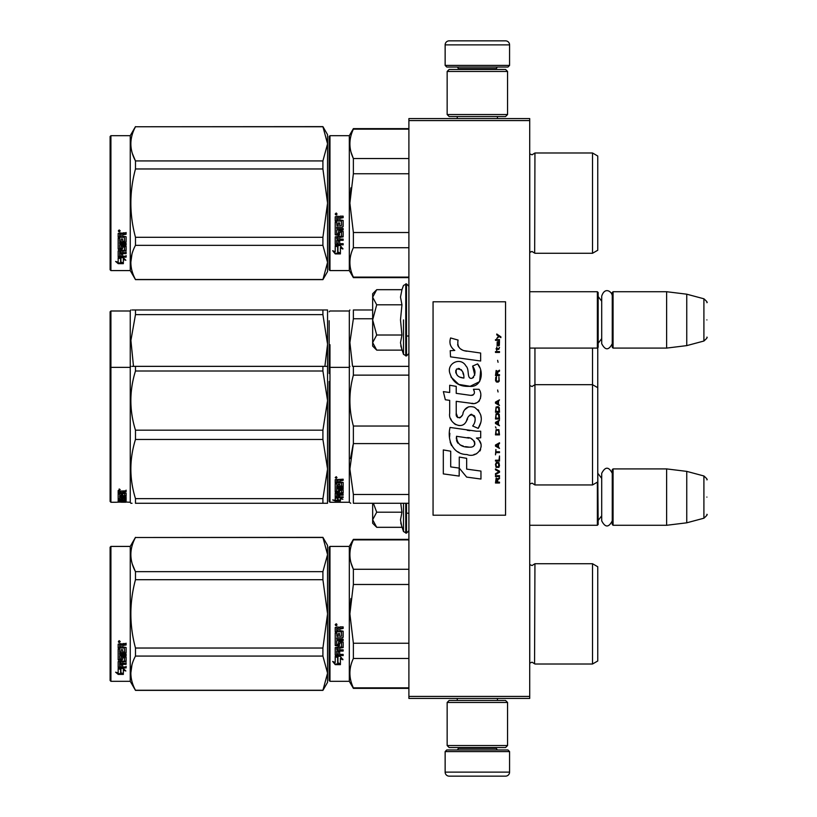 <?xml version="1.0" encoding="UTF-8"?>
<svg xmlns="http://www.w3.org/2000/svg" width="817" height="817" viewBox="0 0 817 817"><rect width="100%" height="100%" fill="white"/><g stroke="black" fill="none" stroke-linecap="round" stroke-linejoin="round"><path stroke-width="1.23" d="M529.712 118.567L529.712 120.579L408.898 120.579L408.898 118.567L529.712 118.567M529.712 696.421L408.898 696.421L408.898 698.433L529.712 698.433L529.712 120.579M408.898 696.421L408.898 120.579M529.712 525.28L597.36 525.28L597.36 482.163M597.36 525.28L598.167 524.473L597.758 469.305M613.067 525.28L612.26 524.473L612.26 469.704L613.067 468.907L666.621 468.907L666.621 525.28L613.067 525.28L613.067 468.907M686.75 471.378L703.907 475.974L703.907 518.213L686.75 522.809L686.75 471.378L666.621 468.907M706.889 497.093C706.889 474.861 706.889 474.861 706.889 497.093C706.889 519.316 706.889 519.316 706.889 497.093M529.712 348.093L597.36 348.093L597.36 291.72L529.712 291.72M597.36 348.093L598.167 347.296L598.167 292.527L597.36 291.72M613.067 348.093L612.26 347.296L612.26 292.527L613.067 291.72L666.621 291.72L666.621 348.093L613.067 348.093L613.067 291.72M686.75 294.191L703.907 298.787L703.907 341.026L686.75 345.622L686.75 294.191L666.621 291.72M706.889 319.907C706.889 297.684 706.889 297.684 706.889 319.907C706.889 342.139 706.889 342.139 706.889 319.907M445.142 751.589L446.756 749.975L507.96 749.975L509.573 751.589L445.142 751.589L445.142 772.126A4.024 4.024 42.8 0 0 449.166 776.15L505.549 776.15A4.024 4.024 -42.8 0 0 509.573 772.126L445.142 772.126M457.265 698.433L457.265 700.445M497.451 698.433L497.451 700.445M496.491 747.555L496.491 748.362A1.614 1.614 -42.2 0 0 498.094 749.975M458.235 747.555L458.235 748.362L496.491 748.362M456.621 749.975A1.614 1.614 42.2 0 0 458.235 748.362M509.573 751.589L509.573 772.126M505.549 776.15L449.166 776.15M509.573 65.411L507.96 67.025L446.756 67.025L445.142 65.411L509.573 65.411L509.573 44.874A4.024 4.024 -137.2 0 0 505.549 40.85L491.456 40.85M497.451 118.567L497.451 116.555M457.265 118.567L457.265 116.555M458.235 69.445L458.235 68.638A1.614 1.614 137.8 0 0 456.621 67.025M496.491 69.445L496.491 68.638L458.235 68.638M498.094 67.025A1.614 1.614 -137.8 0 0 496.491 68.638M445.142 65.411L445.142 44.874L509.573 44.874M463.27 40.85L449.166 40.85A4.024 4.024 137.2 0 0 445.142 44.874M449.166 40.85L505.549 40.85M507.561 71.457L505.549 69.445L449.166 69.445L447.154 71.457L507.561 71.457L507.561 114.543L505.549 116.555L449.166 116.555L447.154 114.543L507.561 114.543M457.02 114.543L497.696 114.543M447.154 114.543L447.154 71.457M447.154 745.543L449.166 747.555L505.549 747.555L507.561 745.543L447.154 745.543L447.154 702.457L449.166 700.445L505.549 700.445L507.561 702.457L447.154 702.457M497.696 702.457L457.02 702.457M507.561 702.457L507.561 745.543M376.116 526.72L372.664 523.268L372.664 519.755L376.708 527.312L401.954 527.312L400.483 519.918L401.954 512.208L400.749 503.272M403.496 503.272L403.496 531.54L406.488 533.133L408.898 530.713M400.769 523.013L403.496 531.54M372.664 503.272L372.664 519.755L376.708 512.208L373.389 503.272M401.954 512.208L376.708 512.208M376.116 349.533L372.664 346.081L372.664 342.578L376.708 350.136L401.954 350.136L400.483 342.742L401.954 335.021L400.483 319.907L401.954 304.792L400.483 297.082L401.954 289.688L376.708 289.688L372.664 297.235L372.664 342.578L376.708 335.021L372.664 319.907L376.708 304.792L401.954 304.792M403.496 319.907L403.496 354.364L403.496 319.907M400.769 345.836L403.496 354.364L406.488 355.946L408.898 353.536M376.708 304.792L372.664 297.235L372.664 293.732L376.106 290.29M401.954 335.021L376.708 335.021M612.26 343.691C608.736 350.493 605.223 350.493 601.71 343.691L601.71 296.132C604.897 286.185 612.433 292.006 612.26 296.132M612.26 520.868C608.736 527.67 605.223 527.67 601.71 520.868L601.71 473.309C605.223 466.507 608.747 466.507 612.26 473.309M329.169 547.227L329.169 613.873L329.169 547.227L329.976 546.42L329.976 681.317L329.169 680.51L329.169 620.164M329.169 620.266L329.169 674.27L329.169 620.266M329.169 607.542L329.169 553.466L329.169 607.542M597.758 397.961L597.758 391.782M329.169 320.724L329.169 373.471M329.169 339.014L329.169 345.121M329.976 412.166L329.976 344.713M372.664 309.98L353.373 309.98C348.757 309.98 348.757 309.98 353.373 309.98C348.757 309.98 348.757 309.98 353.373 309.98L353.373 318.763L372.664 318.763M329.169 421.306L329.169 406.631M329.169 396.184L329.169 501.454L329.976 502.261L329.976 401.086M329.169 348.236L329.169 325.105M329.976 502.261L349.308 502.261L349.308 310.991L349.89 309.98M352.556 366.363L349.901 342.548L353.373 318.763M597.758 358.888L597.758 362.932M597.758 387.697L592.529 384.684L592.529 484.951L597.758 481.928L597.758 347.695M529.763 348.093L529.763 484.083L532.051 483.133L534.941 484.951L534.941 384.684L592.529 384.684L592.529 348.093M529.763 385.553L532.051 386.492L534.941 384.684L534.941 348.093M326.075 309.98L322.909 309.98L327.556 309.98L327.556 344.212L322.909 314.616L135.479 314.616L130.904 340.444L133.498 366.363M132.099 309.98L135.479 309.98C129.341 309.98 129.341 309.98 135.479 309.98L322.909 309.98L322.909 314.616M110.918 310.991L110.111 311.798L110.111 368.171L110.918 367.364L110.918 310.991L130.25 310.991L130.822 309.98M327.515 309.98L326.361 309.98M327.556 324.911L327.556 400.585L322.909 371L135.479 371C129.341 390.72 129.341 410.451 135.479 430.181L135.479 439.454L322.909 439.454L322.909 430.181L135.479 430.181M327.556 344.212L324.89 366.353M135.479 314.616L135.479 309.98M130.25 310.991L130.25 367.364L130.822 366.353M329.169 269.773L329.976 270.58L329.169 269.773L329.169 209.428M329.169 209.53L329.169 263.534L329.169 209.53M329.169 196.805L329.169 142.73L329.169 196.805M327.556 271.591L322.909 279.639L327.556 271.591L327.556 262.42L322.909 245.335L322.909 237.298L327.556 203.127L322.909 168.966L322.909 160.929L327.556 143.843L322.909 126.625L327.556 134.672L327.556 262.42L322.909 279.639L135.479 279.639L130.25 270.58L110.918 270.58L110.111 269.773L110.918 270.58L130.25 270.58L130.25 135.683L110.918 135.683L110.918 270.58M597.758 618.847L597.758 611.351M408.898 539.894L353.373 539.894L353.373 539.373L408.898 539.373M329.169 613.873L329.169 680.51L329.169 613.873M329.169 610.462L329.169 553.466L329.169 610.462M329.976 681.317L349.308 681.317L349.308 546.42L353.373 539.373M337.952 657.562L335.215 656.327L340.321 656.327L342.895 659.758L340.403 658.665L340.403 664.415L337.952 663.414L337.952 657.042L336.349 656.327M340.403 663.812L337.952 662.822M340.403 658.134L342.895 659.207M335.256 664.64L340.403 664.64L337.666 663.527L337.666 657.695L335.215 656.582L335.215 662.516L332.672 661.443L335.256 664.64L333.367 661.739M338.902 664.037L335.256 664.037M339.678 629.07L339.678 630.581L343.15 631.204L343.15 637.26L342.517 637.852L336.706 637.852L336.706 639.251L343.15 639.251L343.15 640.64L336.706 640.64L336.706 644.552L338.187 644.552L338.82 641.508L343.15 642.08L343.15 647.595L339.678 648.136L339.678 649.821L343.15 649.821L343.15 651.067L336.706 651.067L336.706 654.213L338.187 654.407L338.187 651.578L339.678 651.578L339.678 654.407L343.15 654.407L343.15 655.602L335.215 655.101L335.215 647.595L341.659 646.839L341.414 642.908L339.678 643.122L339.055 646.114L335.215 645.573L335.215 632.981L336.706 632.981L336.941 636.351L338.187 636.351L338.187 633.696L339.678 633.696L339.678 636.351L341.659 636.126L341.414 631.786L335.215 631.786L335.215 627.548L338.075 626.894L338.994 627.854L339.923 626.894L343.15 626.894L343.15 628.436L339.678 629.07L340.311 628.263L343.15 628.263M342.517 637.852L336.706 637.852M343.15 640.324L336.706 640.64M343.15 647.187L339.678 648.136M343.15 650.628L336.706 651.067M335.838 655.602L335.215 654.611M341.659 643.122L341.414 642.56L339.678 643.122M339.678 645.185L339.055 645.736L335.215 645.185M341.659 631.817L335.215 631.572M336.706 648.341L336.706 649.617L338.187 649.821L338.187 648.136L336.706 647.932L336.706 649.188M338.187 648.136L336.706 647.932M336.706 628.682L336.706 630.581L338.187 630.581L338.187 628.436L336.706 628.682M338.187 628.436L336.706 628.508M343.15 655.101L335.838 655.101M343.15 636.984L342.517 637.566M336.216 625.853L335.215 624.791L336.216 623.728L336.216 625.853L335.215 624.729M350.861 598.616L349.89 613.873L353.342 584.645M408.898 687.843L353.373 687.843L353.373 688.363L408.898 688.363M408.898 643.255L353.373 643.255L353.373 658.461L408.898 658.461M353.373 687.843C348.757 678.049 348.757 668.255 353.373 658.461M353.373 643.255L349.89 613.873M408.898 584.482L353.373 584.482L353.373 569.275C348.757 559.482 348.757 549.688 353.373 539.894M351.055 562.964L353.373 569.275L408.898 569.275M529.712 564.547L532.051 565.548L529.763 564.598L529.763 663.138L532.051 662.189L534.941 664.007L592.529 664.007L592.529 563.73L534.941 563.73L534.563 663.404M597.758 608.89L597.758 660.984L592.529 664.007M597.758 613.873L597.758 566.753L592.529 563.73M336.921 624.3L336.298 624.719L336.921 625.23L335.501 625.23L335.501 624.423L336.338 624.3M322.909 690.375L327.556 682.328L327.556 673.157L322.909 656.071L322.909 648.034L327.556 613.873L322.909 579.702L322.909 571.665L327.556 554.58L322.909 537.361L327.556 545.409L327.556 673.157L322.909 690.375L135.479 690.375L130.25 681.317L110.918 681.317L110.111 680.51L110.111 547.227L110.918 546.42L110.918 681.317M132.395 564.322L135.397 571.512M131.966 664.875L130.822 673.157M322.909 579.702L135.479 579.702C129.341 602.476 129.341 625.26 135.479 648.034L135.479 656.071C129.341 667.458 129.341 678.845 135.479 690.242L135.479 690.375M322.909 648.034L135.479 648.034M322.909 571.665L135.479 571.665L135.479 579.702M322.909 537.504L135.479 537.504C129.341 548.891 129.341 560.278 135.479 571.665M322.909 537.361L135.479 537.504M135.479 537.361L130.25 546.42L130.25 681.317M322.909 656.071L135.479 656.071M322.909 690.242L135.479 690.242M130.25 546.42L110.918 546.42M120.109 668.449L120.906 668.714L120.906 673.565L123.357 674.25L123.357 673.678L120.62 672.932L120.62 669.47L120.62 673.647L123.357 674.403L118.21 674.403L118.21 673.678L120.722 673.678M120.906 672.861L123.357 673.525M120.906 669.378L118.169 668.449L123.275 668.449L125.849 670.992L123.357 670.195L123.357 669.521L124.807 669.981M123.357 670.195L123.357 674.25M118.169 644.174L118.169 648.004L124.368 648.004L118.169 647.605L118.169 644.174L121.028 643.582L121.947 644.46L122.877 643.582L126.104 643.582L126.104 644.981L122.632 645.563L123.255 644.613L126.104 644.613L126.104 643.224M122.632 645.563L122.632 646.921L126.104 647.483L126.104 652.374L125.471 653.355L126.104 652.834L126.104 647.483M125.471 653.355L119.66 653.355L119.66 654.56L126.104 654.56L126.104 655.755L119.66 655.755L126.104 655.254L126.104 654.08M119.66 655.755L119.66 659.053L121.141 659.053L121.141 656.97L121.141 658.512M121.141 656.97L126.104 656.97L126.104 660.994L122.632 661.423L122.632 662.005L122.632 661.423M126.104 656.97L126.104 661.566L122.632 662.005L122.632 663.363L126.104 663.363L126.104 664.364L119.66 664.364L119.66 663.761L119.66 666.825L121.141 666.978L121.141 664.762L121.141 666.345M126.104 662.771L126.104 663.761L119.66 663.761M121.141 664.364L122.632 664.364M121.141 664.762L122.632 664.762L122.632 666.345M122.632 664.762L122.632 666.978L126.104 666.978L126.104 667.887L118.792 667.887L118.792 667.244L126.104 667.244L126.104 666.345M118.792 667.887L118.169 667.509L118.169 661.566L118.169 666.876L118.792 667.244M124.613 657.328L124.613 657.859L124.368 657.144L122.877 657.144L122.632 657.859L122.632 657.328M118.792 660.35L118.169 659.35L118.169 649.076L118.169 659.901L122.009 660.35L122.632 657.859L124.613 657.859L124.368 661.116L118.169 661.566M118.169 649.076L119.66 649.076L119.66 651.394M119.66 649.076L119.66 651.843L121.141 652.048L121.141 649.709L121.141 651.588M121.141 649.709L122.632 649.709L122.632 651.588M122.632 649.709L122.632 652.048L124.613 651.843L124.368 648.004M119.66 662.168L119.66 663.2L121.141 663.363L121.141 661.423L121.141 662.005L119.66 662.168L119.66 661.596L119.66 662.607M121.141 644.981L119.66 644.838L119.66 646.921L121.141 646.921L121.141 644.613L119.66 644.838M119.66 661.596L121.141 661.423M118.792 659.799L122.632 659.35M125.471 652.875L119.66 652.875L119.66 654.08M119.17 642.622L119.17 640.661L120.181 641.651L119.17 642.622L119.823 642.05M120.16 641.478L119.874 642.009M118.21 674.403L115.626 672.197L118.169 672.953L118.169 668.643L120.62 669.47M118.169 668.643L118.169 672.248M116.851 672.565L118.21 673.678M118.7 641.182L118.986 641.856L118.7 641.182M119.874 641.856L118.455 642.05L118.455 641.304L119.874 641.192L119.251 641.58L119.874 641.856M597.758 454.334L597.758 448.053M329.169 395.387L329.169 401.494M353.373 366.353L408.898 366.353L353.373 366.353C348.757 366.363 348.757 366.363 353.373 366.353C348.757 366.363 348.757 366.363 353.373 366.353L353.373 375.136L408.898 375.136M329.169 474.095C329.169 501.873 329.169 501.873 329.169 474.095M329.169 465.312L329.169 381.488M337.952 498.35L335.215 497.788L340.321 497.788L342.895 499.269L340.403 498.819L340.403 500.913L337.952 500.607L337.952 497.788M340.403 500.127L337.952 499.82M340.321 497.451L335.838 497.042M341.006 497.451L340.321 497.042M340.403 498.064L340.403 498.819L340.914 498.156M335.256 500.984L340.403 500.984L337.666 500.637L337.666 498.401L335.215 497.91L335.215 500.3L332.672 499.922L335.256 500.984L335.215 500.178M337.666 500.198L335.256 500.198M339.678 480.835L339.678 481.959L343.15 482.418L343.15 486.707L336.706 487.106L336.706 488.045L343.15 488.045L343.15 488.954L336.706 488.954L336.706 491.415L338.187 491.415L338.82 489.516L343.15 489.883L343.15 493.223L339.678 493.539L339.678 494.479L343.15 494.479L343.15 495.163L336.706 495.163L336.706 496.777L338.187 496.879L338.187 495.429L339.678 495.429L339.678 496.879L343.15 496.879L343.15 497.451L335.215 497.216L335.215 493.223L341.659 492.794L341.414 490.394L339.678 490.537L339.055 492.365L335.215 492.038L335.215 483.715L336.706 483.715L336.941 486.084L338.187 486.084L338.187 484.226L339.678 484.226L339.678 486.084L341.659 485.921L341.414 482.847L335.215 482.847L335.215 479.681L343.15 479.191L343.15 480.355L339.678 480.835L340.311 479.814L343.15 479.814M342.517 487.106L342.517 486.483L336.706 486.483L336.706 487.106M336.706 488.954L336.706 488.311L343.15 488.311L343.15 487.412M343.15 492.528L341.639 492.835M339.678 493.539L339.678 492.917M339.678 494.438L338.187 494.438M336.757 494.438L336.706 495.163M335.838 497.451L335.215 496.47M341.659 490.537L341.414 489.73L339.923 489.73L339.678 490.537M339.678 491.354L335.215 491.354M341.659 482.449L341.659 483.021L341.414 482.275L335.215 482.275M341.414 482.847L341.414 482.275M336.706 494.367L338.187 494.479L338.187 493.539L336.706 493.652L336.706 492.957L336.706 494.367M338.187 493.539L338.187 492.917M336.941 493.539L336.941 492.917M336.706 480.539L336.706 481.959L338.187 481.959L338.187 480.355L336.706 480.539M338.187 480.355L338.187 479.814L336.706 479.998M336.941 480.355L336.941 479.814M339.678 496.705L338.187 496.705M336.706 496.705L335.838 496.705M343.15 486.084L342.517 486.483M336.216 478.374L335.215 477.557L336.216 476.709L336.216 477.894M353.138 425.136L353.373 426.035C348.757 409.072 348.757 392.099 353.373 375.136M408.898 494.489L353.373 494.489L353.373 503.272C348.757 503.272 348.757 503.272 353.373 503.272L408.898 503.272M350.779 503.272L349.308 502.261M353.067 444.795L350.493 458.633M353.373 494.489L349.89 469.04L353.373 443.59L353.373 426.035L408.898 426.035M408.898 443.59L353.373 443.59M597.758 415.261L597.758 419.315M336.921 477.731L335.501 477.894L336.338 476.719M336.921 477.404L336.338 477.169M326.075 366.353L322.909 366.353L322.909 371M110.111 368.171L110.111 501.454L110.918 502.261L110.918 367.364L130.25 367.364L130.25 502.261L130.822 503.272L132.037 503.272M327.515 366.353L326.361 366.353M327.556 366.353L135.479 366.353C129.341 366.363 129.341 366.363 135.479 366.353L132.099 366.353M327.556 381.284L327.515 503.272M326.361 503.272L135.479 503.272C129.341 503.272 129.341 503.272 135.479 503.272L135.479 498.636C129.341 478.905 129.341 459.174 135.479 439.454M327.556 503.272L322.909 503.272L322.909 498.636L327.556 469.04L322.909 439.454M327.556 400.585L322.909 430.181M322.909 498.636L135.479 498.636M135.479 371L135.479 366.353M322.909 503.272L135.479 503.272M120.906 502.21L125.849 502.22L120.906 501.893M120.906 502.047L115.769 502.261M130.25 502.261L123.357 501.914M121.141 494.949L122.632 494.418L122.632 495.684L124.613 495.572L124.613 492.886L124.613 493.591L118.169 493.468L118.169 491.191L126.104 490.823L126.104 491.681L122.632 492.028L123.255 491.007L126.104 491.007L126.104 490.159M123.255 491.681L123.255 491.007M122.632 492.028L122.632 492.835L126.104 493.162L126.104 496.093L125.471 496.348L126.104 495.357M125.471 496.348L119.66 496.348L125.471 496.205M119.66 496.95L126.104 496.95L126.104 497.522L119.66 497.522L119.66 496.348M119.66 497.522L119.66 498.983L121.141 498.983L121.141 498.217M121.141 498.084L126.104 498.084L126.104 499.963L122.632 499.8M126.104 499.963L122.632 500.127L126.104 500.586M119.66 500.77L121.141 500.801M126.104 500.903L119.66 500.903L119.895 501.597L121.141 501.597L121.141 501.025L126.104 501.597M121.141 500.903L119.66 500.535L119.66 499.8L119.66 500.535M121.141 500.229L122.632 500.229M126.104 501.791L118.792 501.791L118.792 500.995L119.66 500.995M118.792 501.791L118.169 501.709L118.169 499.963L124.613 499.738L124.613 497.859L124.613 498.472L122.632 498.472L122.632 497.859L122.632 499.33L122.009 499.504L118.169 499.33L118.169 494.071L119.66 494.071L119.895 495.684L121.141 495.684L121.141 494.418M118.792 500.995L118.169 500.913M118.792 499.504L118.169 498.554M122.632 494.418L122.632 494.949M124.368 493.468L124.368 492.835M118.169 492.763L119.66 492.763M121.141 492.763L122.632 492.763M119.66 499.504L121.141 499.8L121.141 500.586M119.66 500.188L121.141 499.8M121.141 499.34L119.66 499.401M121.141 491.681L119.66 491.814L119.66 491.14L119.66 492.835L121.141 492.835L121.141 491.007L119.66 491.14M119.895 491.681L119.895 491.007M118.792 498.738L119.66 498.738M121.141 498.738L122.632 498.554M118.792 499.024L119.701 499.024M121.1 499.024L122.632 499.024M122.632 500.801L126.104 500.801M119.66 500.116L125.695 500.116M124.613 499.34L126.104 499.187M119.68 495.613L119.66 496.205M121.141 495.613L122.632 495.613M124.593 495.613L125.471 495.613M118.169 490.517L119.17 490.159M119.17 490.22L119.17 488.964L120.181 489.608L119.17 489.853M120.62 502.057L123.357 502.118M118.169 502.118L120.62 502.118M597.758 208.11L597.758 200.614M329.169 136.49L329.169 203.127L329.169 136.49L329.976 135.683L349.308 135.683L353.373 128.637L408.898 128.637M408.898 129.157L353.373 129.157L353.373 128.637M329.169 203.127L329.169 269.773L329.169 203.127M329.169 199.726L329.169 142.73L329.169 199.726M349.308 135.683L349.308 270.58L329.976 270.58L329.976 135.683M337.952 246.826L335.215 245.59L340.321 245.59L342.895 249.022L340.403 247.929L340.403 253.679L337.952 252.678L337.952 246.305L336.349 245.59M340.403 253.066L337.952 252.085M340.403 247.398L342.895 248.47M335.256 253.903L340.403 253.903L337.666 252.79L337.666 246.959L335.215 245.846L335.215 251.779L332.672 250.707L335.256 253.903L333.367 251.003M338.902 253.29L335.256 253.29M339.678 218.333L339.678 219.844L343.15 220.467L343.15 226.523L342.517 227.116L336.706 227.116L336.706 228.515L343.15 228.515L343.15 229.904L336.706 229.904L336.706 233.815L338.187 233.815L338.82 230.772L343.15 231.344L343.15 236.859L339.678 237.4L339.678 239.085L343.15 239.085L343.15 240.331L336.706 240.331L336.706 243.476L338.187 243.67L338.187 240.841L339.678 240.841L339.678 243.67L343.15 243.67L343.15 244.865L335.215 244.365L335.215 236.859L341.659 236.103L341.414 232.171L339.678 232.385L339.055 235.378L335.215 234.826L335.215 222.244L336.706 222.244L336.941 225.615L338.187 225.615L338.187 222.959L339.678 222.959L339.678 225.615L341.659 225.39L341.414 221.05L335.215 221.05L335.215 216.811L338.075 216.158L338.994 217.118L339.923 216.158L343.15 216.158L343.15 217.7L339.678 218.333L340.311 217.526L343.15 217.526M342.517 227.116L336.706 227.116M343.15 229.577L336.706 229.904M343.15 236.45L339.678 237.4M343.15 239.892L336.706 240.331M335.838 244.865L335.215 243.875M341.659 232.385L341.414 231.824L339.678 232.385M339.678 234.448L339.055 235L335.215 234.448M341.659 221.08L335.215 220.835M336.706 237.604L336.706 238.881L338.187 239.085L338.187 237.4L336.706 237.196L336.706 238.452M338.187 237.4L336.706 237.196M336.706 217.945L336.706 219.844L338.187 219.844L338.187 217.7L336.706 217.945M338.187 217.7L336.706 217.771M343.15 244.365L335.838 244.365M343.15 226.238L342.517 226.83M336.216 215.116L335.215 214.054L336.216 212.992L336.216 215.116L335.215 213.993M350.861 187.869L349.89 203.127L353.342 173.909M408.898 277.106L353.373 277.106L353.373 277.627L408.898 277.627M408.898 232.518L353.373 232.518L353.373 247.725L408.898 247.725M353.373 277.106C348.757 267.312 348.757 257.518 353.373 247.725M353.373 232.518L349.89 203.127M408.898 173.745L353.373 173.745L353.373 158.539C348.757 148.745 348.757 138.951 353.373 129.157M351.055 152.228L353.373 158.539L408.898 158.539M531.918 251.452L534.941 253.27L592.529 253.27L592.529 152.993L534.941 152.993L534.675 252.821M597.758 198.153L597.758 250.247L592.529 253.27M597.758 203.127L597.758 156.016L592.529 152.993M336.921 213.564L336.298 213.983L336.921 214.493L335.501 214.493L335.501 213.686L336.338 213.564M322.909 279.639L135.479 279.496C129.341 268.109 129.341 256.722 135.479 245.335L135.479 237.298C129.341 214.524 129.341 191.74 135.479 168.966L322.909 168.966M110.918 135.683L110.111 136.49L110.111 269.773M132.395 153.586L135.397 160.775M131.966 254.138L130.822 262.42M322.909 237.298L135.479 237.298M322.909 160.929L135.479 160.929L135.479 168.966M322.909 126.758L135.479 126.758C129.341 138.155 129.341 149.542 135.479 160.929M322.909 126.625L135.479 126.758M135.479 126.625L130.25 135.683M322.909 245.335L135.479 245.335M322.909 279.496L135.479 279.496M120.109 257.712L120.906 257.978L120.906 262.829L123.357 263.513L123.357 262.941L120.62 262.196L120.62 258.734L120.62 262.911L123.357 263.666L118.21 263.666L118.21 262.941L120.722 262.941M120.906 262.124L123.357 262.788M120.906 258.642L118.169 257.712L123.275 257.712L125.849 260.255L123.357 259.459L123.357 258.785L124.807 259.244M123.357 259.459L123.357 263.513M118.169 233.437L118.169 237.267L124.368 237.267L118.169 236.859L118.169 233.437L121.028 232.845L121.947 233.723L122.877 232.845L126.104 232.845L126.104 234.244L122.632 234.826L123.255 233.876L126.104 233.876L126.104 232.488M122.632 234.826L122.632 236.184L126.104 236.746L126.104 241.638L125.471 242.618L126.104 242.098L126.104 236.746M125.471 242.618L119.66 242.618L119.66 243.823L126.104 243.823L126.104 245.008L119.66 245.008L126.104 244.508L126.104 243.343M119.66 245.008L119.66 248.317L121.141 248.317L121.141 246.234L121.141 247.776M121.141 246.234L126.104 246.234L126.104 250.257L122.632 250.686L122.632 251.268L122.632 250.686M126.104 246.234L126.104 250.829L122.632 251.268L122.632 252.627L126.104 252.627L126.104 253.627L119.66 253.627L119.66 253.025L119.66 256.089L121.141 256.242L121.141 254.026L121.141 255.609M126.104 252.034L126.104 253.025L119.66 253.025M121.141 253.627L122.632 253.627M121.141 254.026L122.632 254.026L122.632 255.609M122.632 254.026L122.632 256.242L126.104 256.242L126.104 257.151L118.792 257.151L118.792 256.507L126.104 256.507L126.104 255.609M118.792 257.151L118.169 256.773L118.169 250.829L118.169 256.14L118.792 256.507M124.613 246.591L124.613 247.122L124.368 246.407L122.877 246.407L122.632 247.122L122.632 246.591M118.792 249.614L118.169 248.613L118.169 238.339L118.169 249.165L122.009 249.614L122.632 247.122L124.613 247.122L124.368 250.38L118.169 250.829M118.169 238.339L119.66 238.339L119.66 240.658M119.66 238.339L119.66 241.107L121.141 241.311L121.141 238.972L121.141 240.852M121.141 238.972L122.632 238.972L122.632 240.852M122.632 238.972L122.632 241.311L124.613 241.107L124.368 237.267M119.66 251.432L119.66 252.463L121.141 252.627L121.141 250.686L121.141 251.268L119.66 251.432L119.66 250.86L119.66 251.871M121.141 234.244L119.66 234.091L119.66 236.184L121.141 236.184L121.141 233.876L119.66 234.091M119.66 250.86L121.141 250.686M118.792 249.062L122.632 248.613M125.471 242.138L119.66 242.138L119.66 243.343M119.17 231.885L119.17 229.924L120.181 230.915L119.17 231.885L119.823 231.313M120.16 230.741L119.874 231.272M118.21 263.666L115.626 261.46L118.169 262.216L118.169 257.906L120.62 258.734M118.169 257.906L118.169 261.511M116.851 261.828L118.21 262.941M119.874 231.119L118.455 231.313L118.455 230.568L119.874 230.455L119.251 230.843L119.874 231.119M500.882 337.666L500.882 336.818L496.767 334L496.767 334.847L498.564 336.114L496.767 338.504L499.167 336.533L500.882 337.666M499.504 483L499.504 482.153L497.706 482.153L497.706 479.763L499.504 478.639L499.504 477.649L497.533 478.915L496.164 477.935L495.48 483L499.504 483M495.48 476.525L499.504 476.525L499.504 475.678L495.48 475.678L495.48 476.525M495.48 474.554L499.504 472.308L499.504 471.174L495.48 468.927L495.48 469.775L498.993 471.746L495.48 473.707L495.48 474.554M495.48 464.424L496.082 467.375L498.911 467.375L499.504 465.547L498.911 462.596L496.419 462.31L495.48 464.424M495.48 460.206L495.48 461.054L499.504 461.054L499.504 455.988L498.993 460.206L495.48 460.206M499.504 443.6L499.504 442.763L495.48 445.01L495.48 446.133L499.504 448.39L498.482 446.981L498.482 444.162L499.504 443.6M498.911 429.671L496.082 429.671L495.48 434.879L499.504 434.879L498.911 429.671M496.082 428.128L495.48 426.862L496.082 428.128M495.48 423.482L499.504 425.739L498.482 424.329L498.482 421.511L499.504 420.112L495.48 422.358L495.48 423.482M499.248 414.342L498.135 413.351L496.082 413.78L495.48 418.978L499.504 418.978L499.248 414.342M499.248 407.581L498.135 406.6L496.082 407.019L495.48 412.228L499.504 412.228L499.248 407.581M498.053 391.966L497.624 389.995L498.053 391.966M495.48 352.433L499.504 352.433L499.504 351.586L495.48 351.586L495.48 352.433M499.422 343.007L499.504 341.465L497.196 341.884L497.104 345.826L497.277 342.589L498.482 345.959L499.34 345.397L499.422 343.007M495.909 449.513L495.48 454.855L495.909 452.608L499.504 452.608L499.504 451.76L495.909 451.76L495.909 449.513M499.504 399.85L495.48 402.097L495.48 403.22L499.504 405.477L498.482 404.068L498.482 401.259L499.504 399.85M498.819 349.339L499.504 347.368L498.646 348.634L497.104 348.634L496.767 347.092L496.767 348.634L496.082 348.634L496.767 350.462L497.104 349.339L498.819 349.339M498.911 376.77L498.911 380.436L498.135 381.273L496.246 380.855L496.511 376.637L495.735 377.342L495.562 380.569L496.419 381.978L498.135 382.121L499.248 381.13L498.911 376.77M499.504 374.666L497.706 374.666L497.706 372.276L499.504 371.143L499.504 370.162L497.533 371.429L496.164 370.438L495.48 375.503L499.504 375.503L499.504 374.666M498.053 362.278L497.624 360.317L498.053 362.278M499.504 340.332L499.504 339.627L495.48 339.627L495.48 340.332L499.504 340.332M466.936 351.249C459.818 350.35 456.866 346.622 458.092 340.086L450.606 337.952C448.982 343.028 450.381 347.194 454.803 350.432L450.208 350.687L450.545 356.855L480.641 361.012L480.641 353.036L464.148 350.667M477.598 363.892L472.624 366.087C475.964 370.775 475.76 374.85 472.012 378.281C466.374 379.435 469.795 369.335 465.996 366.047C460.614 356.253 445.827 363.616 450.106 373.931C453.118 382.693 459.511 386.829 469.295 386.329C481.846 387.84 484.369 371.459 477.598 363.892L479.855 367.793M456.233 413.331L456.233 401.331L470.551 403.2C479.099 405.978 483.623 395.591 479.028 389.28L473.441 389.28C475.382 393.059 474.401 395.081 470.521 395.346L456.223 393.345L456.223 386.38L449.687 385.246L449.687 392.497L443.355 391.629L445.326 399.758L449.687 400.35L449.687 413.331C447.951 422.481 462.095 431.131 466.507 420.867C467.988 415.465 470.623 413.79 474.442 415.833C475.78 419.489 475.188 422.879 472.675 425.984L478.2 428.404C483.337 419.928 482.081 412.881 474.442 407.274C468.917 405.569 465.118 407.438 463.035 412.871C462.963 418.12 455.243 419.815 456.233 413.331L457.837 417.65M476.423 431.202L450.065 427.444C446.96 439.413 452.577 454.538 466.936 454.518C477.608 458.919 487.177 444.377 476.423 438.045L480.692 437.8L480.692 431.202L476.423 431.202M459.266 457.06L459.266 468.11L466.66 477.097L480.958 479.048L480.958 471.082L466.66 469.111L466.66 458.337L459.266 457.06M443.314 473.901L459.185 476.076L459.185 468.1L450.708 466.905L450.708 451.209L443.314 449.932L443.314 473.901M505.549 301.79L433.061 301.79L433.061 515.21L505.549 515.21L505.549 301.79M462.371 350.003L460.87 349.073M458.46 346.786L457.622 344.682M450.157 344.161L450.524 345.193M472.624 366.087L474.769 375.146M473.543 377.444L471.93 378.302M450.984 377.005L458.807 384.419L470.143 386.308L479.64 381.631L480.651 370.438M478.2 428.404L480.856 422.328M481.152 417.671L480.805 415.067M478.854 410.706L478.068 409.726M468.529 406.835L464.679 409.828M461.666 415.863L460.757 417.201M460.359 417.548L459.501 417.916M465.833 422.277L467.6 418.937M469.142 415.894L469.591 415.302M470.326 414.679L471.307 414.301M471.623 414.26L475.106 417.63M475.167 419.693L474.83 421.684M450.708 418.743L451.474 420.438M454.252 423.706L455.876 424.677M458.5 425.453L459.736 425.555M462.708 425.054L464.475 423.931M473.441 389.28L474.33 391.67M473.002 395.111L471.45 395.387M471.654 403.312L472.941 403.373M475.055 403.281L476.638 402.832M478.415 401.811L479.446 400.79M480.427 398.522L480.753 395.387M469.857 430.661L467.242 430.293M473.983 454.507L476.648 453.762M479.957 450.974L480.621 449.534M481.131 446.593L481.101 445.306M480.866 443.856L479.191 440.486M449.85 433.306L449.564 437.024M450.136 442.017L451.505 445.571M457.653 451.699L459.195 452.516M462.922 377.914L460.492 377.24M457.336 375.473L455.815 372.695M455.763 372.399L455.804 370.407M458.184 368.416L459.644 368.661M461.207 369.621L462.32 371.337M462.861 372.736L463.362 374.533M466.936 437.728C473.646 436.39 478.772 447.583 469.734 447.165C461.186 447.502 456.774 443.876 456.509 436.288L468.978 438.137M471.695 439.127L472.389 439.526M474.146 440.996L474.738 442.273M474.861 443.314L474.779 443.948M474.748 444.662L473.482 446.296M471.205 447.154L470.684 447.185M468.427 447.032L465.486 446.613M463.413 446.153L460.196 444.938M457.857 443.151L456.529 440.588M456.346 439.056L456.397 437.34M497.196 482.153L495.909 482.153L496.419 478.639L497.104 479.058L497.196 482.153M495.99 464.424L496.511 463.157L498.482 463.157L498.738 466.538L496.511 466.813L495.99 464.424M498.135 444.305L498.135 446.838L495.827 445.571L498.135 444.305M495.99 431.499L496.511 430.232L498.482 430.232L498.993 434.031L495.99 434.031L495.99 431.499M498.135 421.654L498.135 424.186L495.827 422.92L498.135 421.654M495.99 415.608L496.511 414.342L498.482 414.342L498.993 418.141L495.99 418.141L495.99 415.608M495.99 408.847L496.511 407.581L498.482 407.581L498.993 411.38L495.99 411.38L495.99 408.847M498.564 342.446L498.819 345.254L498.053 343.988L498.564 342.446M498.135 401.392L498.135 403.925L495.827 402.658L498.135 401.392M497.196 374.666L495.909 374.666L496.419 371.143L497.104 371.572L497.196 374.666M463.913 378.067C457.724 377.485 455.243 374.492 456.489 369.059C461.574 368.753 464.046 371.755 463.913 378.067M406.488 503.272L406.488 533.133M405.763 503.272L405.763 533.133M401.954 289.688L403.496 285.46L406.488 283.867L406.488 355.946M405.763 283.867L405.763 355.946M340.311 480.355L340.311 479.814M342.517 493.539L342.517 492.835M341.414 490.394L341.414 489.73M339.923 490.394L339.923 489.73M339.055 492.365L339.055 491.681M335.838 492.365L335.838 491.681M530.703 251.748L529.763 252.402L529.763 153.862L532.051 154.811L534.941 152.993M406.488 513.199L408.898 513.199M601.71 515.793L598.167 520.449M601.71 478.394L598.167 473.737M686.75 522.809L666.621 525.28M703.907 475.974C706.715 478.466 707.716 479.763 706.889 479.855M703.907 518.213C706.715 515.711 707.716 514.414 706.889 514.322M406.488 336.022L408.898 336.022M601.71 338.606L598.167 343.263M601.71 301.207L598.167 296.551M686.75 345.622L666.621 348.093M703.907 298.787C706.715 301.289 707.716 302.586 706.889 302.678M703.907 341.026C706.715 338.534 707.716 337.237 706.889 337.145M406.488 283.867L408.898 286.287M329.169 311.798L329.976 310.991L349.308 310.991M329.976 546.42L349.308 546.42M349.308 681.317L353.373 688.363M534.941 563.73L532.051 565.548M329.169 368.171L329.976 367.364L349.308 367.364L349.89 366.353M534.941 484.951L592.529 484.951M115.718 502.261L110.918 502.261M529.712 252.453L532.051 251.452M349.308 270.58L353.373 277.627"/></g></svg>
